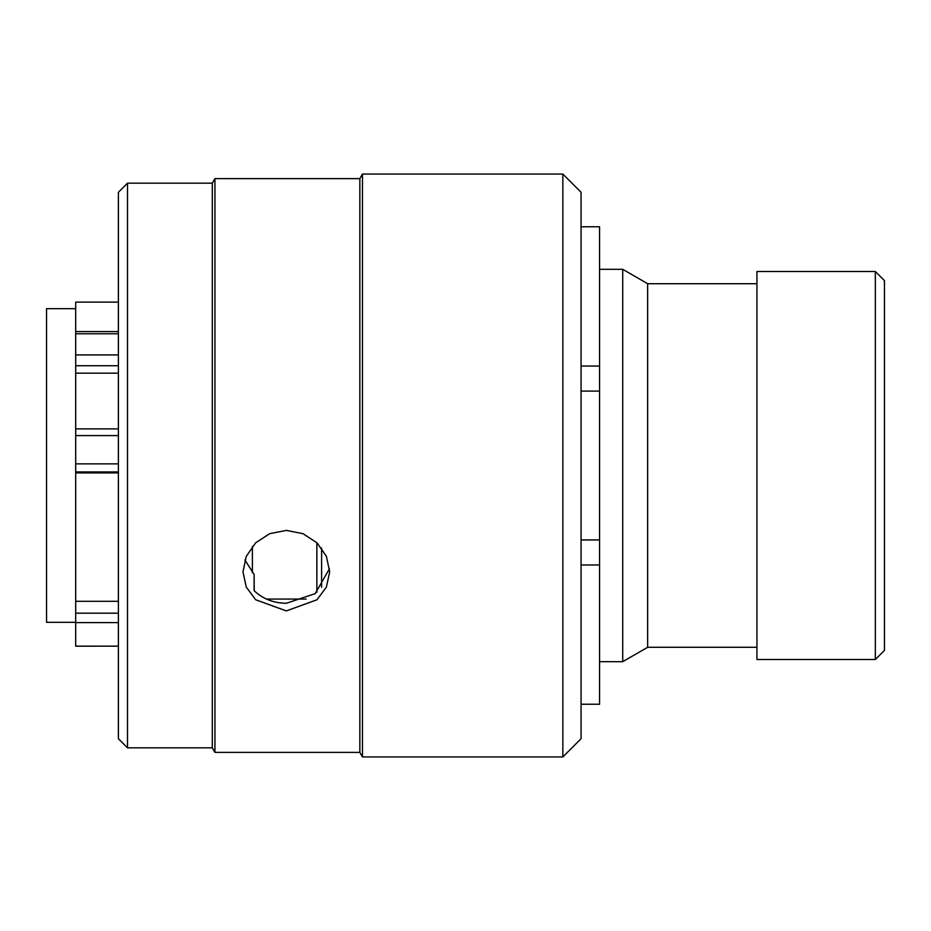 <?xml version="1.0" encoding="UTF-8"?>
<svg xmlns="http://www.w3.org/2000/svg" width="931" height="931" viewBox="0 0 931 931"><rect width="100%" height="100%" fill="white"/><g stroke="black" fill="none" stroke-linecap="round" stroke-linejoin="round"><path stroke-width="1.4" d="M127.5 747.837L118.388 738.725L118.388 192.275L127.5 183.163L127.5 747.837L212.303 747.837L212.303 183.163L127.5 183.163M562.848 174.062L581.06 192.275L581.06 738.725L562.848 756.938L562.848 174.062L362.473 174.062L362.473 756.938L562.848 756.938M214.933 178.612L359.843 178.612L359.843 752.388L214.933 752.388L214.933 178.612L212.303 183.163M286.341 610.922L316.982 599.762L326.374 587.147L329.69 571.89L326.385 556.284L317.005 542.82L302.971 533.672L286.341 530.402L269.711 533.661L255.664 542.82L246.284 556.296L242.979 571.89L246.284 587.124L255.688 599.75L286.341 610.922M244.9 559.95L254.116 574.474L254.105 590.65C262.821 598.912 273.574 603.113 286.341 603.265L315.213 593.617L329.423 568.748M306.218 599.064L266.452 599.064M254.116 574.474L254.221 590.766M875.338 271.503L884.45 280.615L884.45 650.385L875.338 659.497L875.338 271.503L756.938 271.503L756.938 659.497L875.338 659.497M599.564 269.327L622.723 269.327L647.65 283.711L647.65 647.289L756.938 647.289M622.723 269.327L622.723 661.673L647.65 647.289M581.06 226.768L599.564 226.768L599.564 704.232L581.06 704.232M321.602 548.068L321.602 587.298M75.69 308.661L46.55 308.661L46.55 622.339L75.69 622.339M118.388 373.168L75.69 373.168L75.69 463.859L118.388 463.859M118.388 302.11L75.69 302.11L75.69 354.909L118.388 354.909M75.69 373.168L75.69 354.909M75.69 646.149L118.388 646.149L75.69 646.195L75.69 463.859M118.388 601.298L75.69 601.298M252.382 546.392L252.382 572.67M118.388 472.89L75.69 472.89M581.06 564.989L599.564 564.989M599.564 366.046L581.06 366.046M118.388 290.135L118.388 256.083M316.866 542.692L316.866 592.244M118.388 435.58L75.69 435.58M118.388 471.924L75.69 471.924M118.388 622.595L75.69 622.595M75.69 613.18L118.388 613.18M118.388 333.798L75.69 333.798M118.388 365.743L75.69 365.743M359.843 178.612L362.473 174.062M599.564 661.673L622.723 661.673M647.65 283.711L756.938 283.711M118.388 331.599L75.69 331.599M118.388 428.888L75.69 428.888M581.06 539.945L599.564 539.945M581.06 391.09L599.564 391.09M359.843 752.388L362.473 756.938M212.303 747.837L214.933 752.388"/></g></svg>
